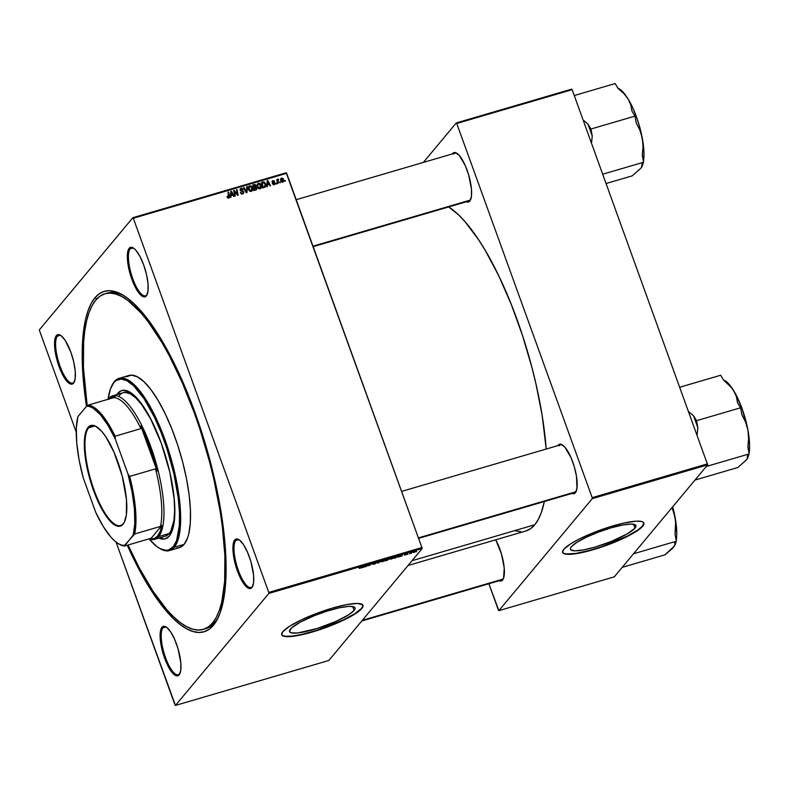 <?xml version="1.0" encoding="UTF-8"?>
<svg xmlns="http://www.w3.org/2000/svg" width="789" height="789" viewBox="0 0 789 789"><rect width="100%" height="100%" fill="white"/><g stroke="black" fill="none" stroke-linecap="round" stroke-linejoin="round"><path stroke-width="1.18" d="M634.987 528.117L633.587 524.241L634.987 528.117L627.452 533.759L611.09 541.53L595.143 547.063L583.574 549.903L574.984 550.84L570.694 549.746L570.388 548.463L571.335 546.767A34.824 6.647 -19.9 0 1 606.08 529.409A34.824 6.647 -19.9 0 1 635.904 525.592A34.824 6.647 -19.9 0 1 634.987 528.117A34.824 6.647 -19.9 0 1 600.251 545.475A34.824 6.647 -19.9 0 1 570.417 549.302A34.824 6.647 -19.9 0 1 571.335 546.767L576.828 542.378L586.335 537.24L598.397 532.121L611.189 527.821L622.758 524.991L631.338 524.044L635.638 525.149L635.944 526.421L634.987 528.117M562.498 551.975L563.652 553.276L566.334 553.957L575.783 553.424L589.393 550.456L601.11 546.895L627.373 536.076L638.054 529.843L642.64 525.878A43.198 8.245 160.1 0 0 643.834 522.9L642.64 525.878A43.198 8.245 160.1 0 1 599.946 547.28A43.198 8.245 160.1 0 1 562.616 552.3L563.77 553.582L566.443 554.263L573.07 554.105L585.813 551.708L601.218 547.201L616.939 541.244L630.569 534.764L640.057 528.729L643.942 524.074L643.558 522.496L641.635 521.499L636.013 521.184L624.257 522.969L609.315 527.003L593.446 532.674L579.077 539.124L570.615 543.868L563.8 549.322A43.198 8.245 -19.9 0 1 606.899 527.782A43.198 8.245 -19.9 0 1 643.893 523.048A43.198 8.245 -19.9 0 1 642.759 526.184A43.198 8.245 -19.9 0 1 599.66 547.714A43.198 8.245 -19.9 0 1 562.656 552.458A43.198 8.245 -19.9 0 1 563.8 549.322L562.606 552.28M290.431 629.08A34.824 6.647 -19.9 0 1 325.176 611.722A34.824 6.647 -19.9 0 1 355.001 607.905A34.824 6.647 -19.9 0 1 354.083 610.43L352.683 606.544L354.083 610.43L348.59 614.818L336.242 621.278L317.395 628.419L297.907 632.936L291.338 632.857L289.474 631.466L291.368 628.093L300.254 622.166L314.328 615.667L327.119 611.09L339.171 607.836L348.649 606.396L353.176 606.652L354.734 607.461L355.04 608.733L354.083 610.43A34.824 6.647 -19.9 0 1 319.338 627.788A34.824 6.647 -19.9 0 1 289.514 631.604A34.824 6.647 -19.9 0 1 290.431 629.08M281.594 634.287L282.748 635.579L285.431 636.269L292.048 636.102L301.27 634.534L316.221 630.5L343.136 620.016L354.922 613.635L361.737 608.191A43.198 8.245 160.1 0 0 362.92 605.202L361.737 608.191A43.198 8.245 160.1 0 1 319.042 629.592A43.198 8.245 160.1 0 1 281.703 634.612L282.856 635.885L285.539 636.575L294.978 636.042L308.598 633.074L320.314 629.514L336.025 623.557L349.665 617.077L357.259 612.451L362.634 607.382L362.654 604.808L357.318 603.437L346.667 604.611L332.317 608.122L316.458 613.457L301.487 619.799L289.701 626.18L282.886 631.624A43.198 8.245 -19.9 0 1 325.985 610.094A43.198 8.245 -19.9 0 1 362.989 605.36A43.198 8.245 -19.9 0 1 361.845 608.497A43.198 8.245 -19.9 0 1 318.746 630.026A43.198 8.245 -19.9 0 1 281.752 634.76A43.198 8.245 -19.9 0 1 282.886 631.624L281.703 634.593M74.048 382.172A24.923 7.604 -106.3 0 0 74.452 381.59A24.923 7.604 73.7 0 1 74.048 382.172A24.923 7.604 73.7 0 1 72.726 383.079A24.923 7.604 73.7 0 1 59.165 363.699A24.923 7.604 73.7 0 1 57.39 336.163L56.354 335.621A25.751 7.851 73.7 0 1 60.506 335.266A25.751 7.851 73.7 0 1 72.489 357.18A25.751 7.851 73.7 0 1 74.235 382.093A25.751 7.851 73.7 0 1 73.564 383.158L75.172 378.621L75.241 371.165L73.732 361.914L70.892 352.279L65.112 340.266L61.098 335.67L57.676 334.684L55.358 337.465L54.51 343.58L55.24 352.101L57.459 361.727L60.812 371.008L64.806 378.513L68.811 383.109L70.635 384.075L73.564 383.158A25.751 7.851 73.7 0 1 59.027 366.5A25.751 7.851 73.7 0 1 56.354 335.621L57.39 336.163A24.923 7.604 73.7 0 1 58.711 335.246A24.923 7.604 73.7 0 1 60.97 335.581A24.923 7.604 -106.3 0 0 57.39 336.163L60.309 335.305L57.39 336.163A24.923 7.604 -106.3 0 0 59.974 366.057A24.923 7.604 -106.3 0 0 74.048 382.172M146.843 294.859A24.923 7.604 -106.3 0 0 147.257 294.277A24.923 7.604 73.7 0 1 146.843 294.859A24.923 7.604 73.7 0 1 145.531 295.776A24.923 7.604 73.7 0 1 131.97 276.397A24.923 7.604 73.7 0 1 130.195 248.86L129.159 248.318A25.751 7.851 73.7 0 1 133.311 247.963A25.751 7.851 73.7 0 1 145.294 269.877A25.751 7.851 73.7 0 1 147.03 294.79A25.751 7.851 73.7 0 1 146.369 295.855L147.977 291.319L148.036 283.862L146.537 274.602L143.697 264.966L139.949 256.415L135.876 250.241L133.903 248.367L130.481 247.381L128.163 250.162L127.315 256.277L128.045 264.788L130.264 274.424L133.617 283.695L139.653 293.922L143.44 296.763L146.369 295.855A25.751 7.851 73.7 0 1 131.832 279.198A25.751 7.851 73.7 0 1 129.159 248.318L130.195 248.86A24.923 7.604 73.7 0 1 131.516 247.943A24.923 7.604 73.7 0 1 133.775 248.269A24.923 7.604 -106.3 0 0 130.195 248.86L133.114 248.002L130.195 248.86A24.923 7.604 -106.3 0 0 132.779 278.744A24.923 7.604 -106.3 0 0 146.843 294.859M252.431 586.533A24.923 7.604 -106.3 0 0 252.835 585.951A24.923 7.604 73.7 0 1 252.431 586.533A24.923 7.604 73.7 0 1 251.109 587.45A24.923 7.604 73.7 0 1 237.548 568.07A24.923 7.604 73.7 0 1 235.773 540.534L234.737 539.982A25.751 7.851 73.7 0 1 238.899 539.637A25.751 7.851 73.7 0 1 250.882 561.541A25.751 7.851 73.7 0 1 252.618 586.454A25.751 7.851 73.7 0 1 251.947 587.519L253.565 582.992L253.624 575.526L250.843 561.413L247.48 552.142L243.495 544.637L239.491 540.041L236.059 539.055L233.751 541.826L232.893 547.941L233.633 556.462L235.842 566.098L239.205 575.368L245.231 585.596L249.018 588.436L250.626 588.456L251.947 587.519A25.751 7.851 73.7 0 1 237.41 570.871A25.751 7.851 73.7 0 1 234.737 539.982L235.773 540.534A24.923 7.604 73.7 0 1 237.094 539.617A24.923 7.604 73.7 0 1 239.363 539.942A24.923 7.604 -106.3 0 0 235.773 540.534L238.702 539.676L235.773 540.534A24.923 7.604 -106.3 0 0 238.357 570.417A24.923 7.604 -106.3 0 0 252.431 586.533M179.626 673.836A24.923 7.604 -106.3 0 0 180.03 673.254A24.923 7.604 73.7 0 1 179.626 673.836A24.923 7.604 73.7 0 1 178.304 674.753A24.923 7.604 73.7 0 1 164.753 655.373A24.923 7.604 73.7 0 1 162.978 627.837L161.932 627.294A25.751 7.851 73.7 0 1 166.094 626.939A25.751 7.851 73.7 0 1 178.077 648.854A25.751 7.851 73.7 0 1 179.813 673.767A25.751 7.851 73.7 0 1 179.142 674.832L180.76 670.295L180.819 662.839L178.038 648.716L174.685 639.445L170.69 631.94L166.686 627.344L163.264 626.358L160.946 629.139L160.088 635.253L161.765 648.538L164.605 658.174L168.353 666.735L172.426 672.899L176.223 675.739L179.142 674.832A25.751 7.851 73.7 0 1 164.605 658.174A25.751 7.851 73.7 0 1 161.932 627.294L162.978 627.837A24.923 7.604 73.7 0 1 164.29 626.92A24.923 7.604 73.7 0 1 166.558 627.245A24.923 7.604 -106.3 0 0 162.978 627.837L165.897 626.979L162.978 627.837A24.923 7.604 -106.3 0 0 165.562 657.72A24.923 7.604 -106.3 0 0 179.626 673.836M500.127 579.925A24.923 7.604 -106.3 0 0 503.047 579.077L502.573 580.063A25.751 7.851 73.7 0 1 499.072 580.763L501.242 580.99L503.56 578.219L504.24 568.07L501.459 553.947L495.709 539.814A25.751 7.851 73.7 0 1 503.234 578.998A25.751 7.851 73.7 0 1 502.573 580.063L503.047 579.077A24.923 7.604 -106.3 0 0 503.461 578.485A24.923 7.604 73.7 0 1 503.047 579.077A24.923 7.604 73.7 0 1 501.735 579.984L361.737 621.002M572.932 492.622A24.923 7.604 -106.3 0 0 575.852 491.764L575.368 492.76A25.751 7.851 73.7 0 1 571.877 493.46L574.047 493.687L575.368 492.76L576.986 488.223L576.483 476.28L574.264 466.644L570.911 457.373L564.875 447.146L561.087 444.306L558.168 445.213A25.751 7.851 73.7 0 1 562.32 444.868A25.751 7.851 73.7 0 1 574.303 466.782A25.751 7.851 73.7 0 1 576.039 491.695A25.751 7.851 73.7 0 1 575.368 492.76L575.852 491.764A24.923 7.604 -106.3 0 0 576.266 491.182A24.923 7.604 73.7 0 1 575.852 491.764A24.923 7.604 73.7 0 1 574.53 492.681L418.801 538.315M562.784 445.174A24.923 7.604 -106.3 0 0 559.204 445.765A24.923 7.604 73.7 0 1 560.515 444.848A24.923 7.604 73.7 0 1 562.784 445.174M467.344 200.948A24.923 7.604 -106.3 0 0 470.274 200.09L469.79 201.087A25.751 7.851 73.7 0 1 466.289 201.787L468.469 202.014L469.79 201.087L471.408 196.55L471.467 189.094L468.686 174.971L465.323 165.7L459.297 155.472L455.509 152.632L453.902 152.612L452.58 153.549A25.751 7.851 73.7 0 1 456.742 153.194A25.751 7.851 73.7 0 1 468.725 175.109A25.751 7.851 73.7 0 1 470.461 200.021A25.751 7.851 73.7 0 1 469.79 201.087L470.274 200.09A24.923 7.604 -106.3 0 0 470.678 199.509A24.923 7.604 73.7 0 1 470.274 200.09A24.923 7.604 73.7 0 1 468.952 201.008L313.223 246.641M457.196 153.5A24.923 7.604 -106.3 0 0 453.616 154.092A24.923 7.604 73.7 0 1 454.937 153.174A24.923 7.604 73.7 0 1 457.196 153.5M214.855 622.304A174.862 53.327 -106.3 0 0 218.691 616.465A174.862 53.327 73.7 0 1 214.855 622.304A174.862 53.327 73.7 0 1 205.594 628.715A174.862 53.327 73.7 0 1 204.45 629.001A174.862 53.327 -106.3 0 0 214.855 622.304L213.405 625.273L214.855 622.304L212.576 622.975A174.862 53.327 73.7 0 1 203.325 629.375A174.862 53.327 73.7 0 1 128.065 545.002L139.288 567.972L153.115 591.415L166.972 609.858L173.758 616.988L180.346 622.61L186.687 626.693L192.713 629.178L198.364 630.046L203.592 629.297L208.345 626.93L212.576 622.975L214.855 622.304M104.976 293.764A174.862 53.327 73.7 0 1 200.12 429.758A174.862 53.327 73.7 0 1 212.576 622.975L216.245 617.462L219.312 610.449L221.758 601.997L224.668 581.138L224.875 555.683L222.36 526.618L220.111 511.075L213.73 478.706L209.667 462.196L199.972 429.315L194.439 413.258L182.269 382.704L169.014 355.168L162.139 342.88L148.224 321.833L141.32 313.282L127.956 300.53L121.614 296.457L115.588 293.972L109.937 293.094L104.71 293.843L99.956 296.21L95.725 300.175L92.057 305.688L88.989 312.7L86.543 321.143L84.758 330.946L83.634 342.002L83.427 367.457L87.204 405.743A174.862 53.327 73.7 0 1 95.725 300.175A174.862 53.327 73.7 0 1 104.976 293.764L107.255 293.094A174.862 53.327 73.7 0 1 124.889 296.339A174.862 53.327 -106.3 0 0 106.13 293.469M94.887 297.867A177.357 54.086 73.7 0 1 123.528 295.461A177.357 54.086 73.7 0 1 206.057 446.367A177.357 54.086 73.7 0 1 218.02 617.935A177.357 54.086 73.7 0 1 213.405 625.273L217.133 619.681L220.239 612.57L224.54 594.058L225.674 582.844L225.881 557.024L224.944 542.674L221.048 511.775L214.578 478.943L210.456 462.196L205.791 445.45L195.011 412.568L189.005 396.759L176.046 367.161L162.248 341.193L148.145 319.841L134.268 303.943L127.581 298.232L121.151 294.1L115.036 291.575L109.306 290.697L104 291.457L99.177 293.853L94.887 297.867L91.169 303.459L88.062 310.58L85.587 319.141L83.762 329.082L82.174 352.683L82.421 366.116L83.358 380.466L86.465 406.345A177.357 54.086 73.7 0 1 94.887 297.867L96.86 298.903L94.887 297.867M525.957 530.948L530.612 528.63L534.755 524.754L412.016 560.723L534.755 524.754L538.345 519.359L541.343 512.495L544.321 501.538A171.124 52.192 -106.3 0 1 534.755 524.754A171.124 52.192 -106.3 0 1 525.691 531.027L408.021 565.506M422.125 547.487L268.763 592.431L133.311 218.257L286.673 173.314L422.214 548.483L328.816 660.492L175.454 705.425L268.852 593.427L422.214 548.483L328.816 660.492L175.454 705.425L174.98 704.893L116.062 542.122L175.454 705.425L268.852 593.427L268.763 592.431L268.852 593.427L422.214 548.483L286.21 172.781L286.673 173.314L133.311 218.257L268.763 592.431L422.125 547.487M276.475 183.936L276.328 183.137L275.765 183.304L275.923 184.103L276.328 183.137L275.765 183.304L276.475 183.936M280.203 182.851L280.056 182.042L279.484 182.21L280.203 182.851L280.056 182.042L279.484 182.21L280.203 182.851M260.035 188.837L261.228 187.772L261.317 185.307L260.222 183.541L258.526 183.186L257.322 184.241L257.175 186.401L258.21 188.344L260.035 188.837L260.932 188.236L261.218 185.04L258.526 183.186L257.234 184.458L257.372 187.052L260.035 188.837M267.274 186.638L267.392 184.981L269.276 184.429L269.986 185.839L270.538 185.681L267.875 180.523L267.195 180.72L266.672 186.815L267.274 186.638L267.392 184.981L269.276 184.429L269.986 185.839L270.538 185.681L267.875 180.523L267.195 180.72L266.672 186.815L267.274 186.638M255.892 189.971L256.819 187.851L256.336 188.433L256.819 187.851L255.764 186.963L255.36 187.447L256.021 185.435L255.557 185.997L256.021 185.435L254.847 184.439L252.845 185.622L254.088 184.567L252.727 184.961L253.772 190.593L256.455 189.656L256.908 188.177L255.764 186.963L255.587 184.754L252.727 184.961L253.772 190.593L256.593 189.518M246.957 192.585L247.332 186.539L246.74 186.717L246.415 191.895L244.057 187.506L243.495 187.664L246.257 192.792L246.957 192.585L247.332 186.539L246.74 186.717L246.415 191.895L244.057 187.506L243.495 187.664L246.257 192.792L246.957 192.585M228.652 198.029L229.412 196.145L228.899 196.757L229.412 196.145L228.642 192.023L228.08 192.181L228.849 197.053L227.005 196.658L227.942 198.049L229.421 197.28L228.642 192.023L228.08 192.181L228.465 197.388L227.005 196.658L228.652 198.029L229.204 197.684M235.329 192.585L237.548 195.347L238.13 195.179L237.085 189.547L236.522 189.705L237.44 194.479L234.264 190.376L233.682 190.543L234.718 196.175L235.28 196.007L234.372 191.244L237.548 195.347L238.13 195.179L237.085 189.547L236.522 189.705L237.44 194.479L234.264 190.376L233.682 190.543L234.718 196.175L235.28 196.007L234.372 191.244L235.329 192.585M230.901 197.299L231.019 195.642L232.903 195.09L233.613 196.5L234.165 196.333L231.502 191.185L230.822 191.382L230.299 197.467L230.901 197.299L231.019 195.642L232.903 195.09L233.613 196.5L234.165 196.333L231.502 191.185L230.822 191.382L230.299 197.467L230.901 197.299M241.069 188.305L240.103 190.159L243.229 192.072L241.868 194.015L242.479 193.285L240.941 193.571L240.892 192.358L240.477 192.861L240.892 192.358L240.369 192.585L242.667 193.926L243.535 193.384L243.762 191.855L243.288 192.427L243.762 191.855L242.174 190.662L241.661 191.283L242.174 190.662L240.615 190.869L240.635 189.962L240.231 190.455L241.276 188.936L243.229 189.518L241.71 188.216L240.31 188.749L240.103 190.159L242.923 191.638L243.249 192.634L241.967 193.354L240.369 192.585L241.572 193.956L243.268 193.64L243.525 191.392L240.586 189.705L241.483 188.887L243.19 189.399L241.069 188.305L240.27 188.788M251.198 191.421L252.391 190.356L252.48 187.9L251.385 186.135L249.689 185.77L248.407 187.052L248.427 189.321L249.541 191.076L251.198 191.421L252.095 190.83L252.391 187.624L249.689 185.77L248.407 187.052L248.535 189.636L251.198 191.421M272.116 181.519L272.955 180.582L272.195 182.032L274.454 183.403L273.467 184.784L273.941 184.222L272.264 183.709L274.089 184.715L274.947 183.107L272.688 181.549L273.408 181.036L274.108 181.628L274.375 180.937L272.836 180.612L272.116 181.677L274.385 183.936L272.264 183.709L274.089 184.715L274.809 184.281M264.986 187.161L265.528 183.64L265.084 184.172L265.528 183.64L263.585 181.855L261.682 183.028L262.885 181.983L261.553 182.377L262.599 188.009L265.163 187.013L265.765 184.577L264.256 182.012L261.553 182.377L262.599 188.009L265.272 186.894M280.697 179.014L281.683 178.018L280.835 181.016L282.718 182.19L283.734 180.967L283.103 178.452L281.288 178.196L280.618 180.148L281.555 182.003L283.379 181.746M278.044 179.083L276.988 180.799L277.314 179.379L276.752 179.537L277.511 183.64L278.073 183.472L277.679 180.691L278.468 179.113L277.462 180.227L277.314 179.379L276.752 179.537L277.511 183.64L278.073 183.472L278.468 179.793L278.468 179.113L277.787 179.261M285.312 181.352L285.164 180.543L284.592 180.711L285.312 181.352L285.164 180.543L284.592 180.711L285.312 181.352M39.45 329.723L132.848 217.715L286.21 172.781L132.848 217.715L133.311 218.257L132.848 217.715L39.45 329.723L39.539 330.719L39.45 329.723M76.227 432.076L39.539 330.719L76.227 432.076M407.785 554.272L407.242 554.44L407.785 554.272M411.513 553.178L410.961 553.345L411.513 553.178M394.401 557.507L391.383 558.04L390.062 558.957L391.305 559.125L394.401 557.507L392.695 557.478L389.983 559.076L391.305 559.125L394.52 557.231M398.583 556.975L401.857 556.008L402.469 554.618L397.981 557.142L401.857 556.008L402.469 554.618L401.798 554.815L398.583 556.975M387.212 560.308L389.845 558.444L387.32 559.056L385.081 560.93L389.825 558.622L387.32 559.056L385.081 560.93L387.212 560.308M378.276 562.922L381.935 560.634L378.197 562.774L378.651 561.6L378.089 561.758L377.566 563.129L378.276 562.922L381.935 560.634L378.197 562.774L378.651 561.6L378.089 561.758L377.566 563.129L378.276 562.922M361.096 567.607L359.301 568.119L360.977 567.902L363.236 566.117L359.301 568.119L361.599 567.488L362.684 566.275L361.096 567.607M368.532 565.082L369.449 565.506L371.688 563.642L369.242 565.388L368.285 564.638L366.037 566.512L368.463 564.766L369.449 565.506L371.688 563.642L369.242 565.388L368.285 564.638L366.037 566.512L368.532 565.082M362.21 567.626L365.485 566.67L366.096 565.279L361.609 567.804L365.485 566.67L366.096 565.279L362.21 567.626M376.876 562.458L374.075 563.129L375.436 563.425L372.753 564.145L373.947 564.204L376.008 563.247L374.361 562.961L376.876 562.458L374.824 562.744L373.858 563.454L375.367 563.494L372.684 564.243L375.229 563.74L376.037 563.08L374.45 563.109L376.925 562.32M385.565 560.101L382.547 560.624L381.225 561.551L382.468 561.709L385.565 560.101L383.858 560.072L381.146 561.669L382.468 561.709L385.683 559.825M406.365 554.391L404.313 555.101L406.868 554.361L405.871 554.144L407.686 553.562L406.236 553.848L405.23 554.46L406.345 554.499L404.323 555.131M395.486 557.882L398.859 555.88L396.157 556.472L393.918 558.336L398.78 556.196L396.157 556.472L393.918 558.336L395.486 557.882M413.988 552.478L416.296 550.998L413.061 552.399M409.392 553.809L412.124 552.132L409.392 553.809M416.622 551.689L416.069 551.846L416.622 551.689M707.585 463.843L592.184 497.662L456.742 123.488L572.143 89.67L707.674 464.839L614.276 576.848L498.875 610.656L592.273 498.658L707.674 464.839L614.276 576.848L498.875 610.656L498.411 610.124L488.864 583.752L498.875 610.656L592.273 498.658L592.184 497.662L592.273 498.658L707.674 464.839L572.143 89.67L571.67 89.137L572.143 89.67L456.742 123.488L592.184 497.662L707.585 463.843M423.348 162.435L456.269 122.946L571.67 89.137L456.269 122.946L456.742 123.488L456.269 122.946L423.348 162.435M515.316 530.819L520.848 531.678M546.205 449.04L542.122 415.241L535.879 383.572L531.904 367.408L522.417 335.236L511.203 304.268L498.707 275.706L485.393 250.646L478.588 239.738L465.027 221.689L458.389 214.716L448.685 206.945A171.124 52.192 -106.3 0 1 546.205 449.04M127.266 545.238L139.081 569.49L153.096 593.259L167.16 611.978L174.034 619.197L180.72 624.908L187.151 629.04L193.266 631.565L198.996 632.453L204.302 631.683L209.115 629.287L213.405 625.273A177.357 54.086 73.7 0 1 127.266 545.238M369.015 564.727L369.242 565.388L369.015 564.727M368.463 564.579L368.867 565.683L368.463 564.579M365.277 566.088L365.485 566.67L365.277 566.088M363.69 566.719L365.494 565.457L365.199 566.285L363.63 566.571L365.534 565.575L363.69 566.719M359.133 568.277L359.922 568.317M375.534 562.636L376.314 562.636M376.008 563.247L375.327 563.109M378.128 561.748L378.365 562.409L378.128 561.748M377.961 562.113L378.197 562.774L377.961 562.113M381.777 561.393L384.105 559.983L385.032 560.239L382.665 561.512L381.679 561.137L385.032 560.239L382.665 561.512L381.57 561.226M388.73 559.125L386.926 559.697L388.721 559.125M388.563 558.839L389.174 558.523M385.9 560.545L386.571 559.677L388.612 559.509L385.9 560.545M387.833 559.569L388.504 559.214M405.516 554.845L404.964 554.785M404.372 554.992L406.946 554.282L405.812 554.263L406.513 553.75L405.26 554.371L406.384 554.46M405.26 554.371L405.921 554.43M407.657 553.681L406.7 553.7M406.552 553.848L407.085 553.868M401.65 555.436L401.857 556.008L401.65 555.436M400.062 556.067L401.867 554.795L401.571 555.624L400.003 555.91L401.907 554.914L400.062 556.067M398.78 556.196L398.139 555.9M394.737 557.961L396.403 556.393L398.238 556.353L394.737 557.961L396.453 556.521L398.06 556.521L394.737 557.961M390.604 558.809L392.942 557.399L393.859 557.655L391.502 558.918L390.516 558.553L393.859 557.655L391.61 558.888L390.407 558.632M416.316 551.245L415.428 551.136M413.623 552.211L415.764 551.412L413.456 552.044M384.154 560.111L385.032 560.239M382.665 561.512L381.698 561.551M392.991 557.527L393.859 557.655M391.502 558.918L390.555 559.016M414.117 552.33L413.564 552.359M233.761 190.977L234.264 190.376L233.761 190.977M236.601 190.129L237.085 189.547L236.601 190.129M233.909 191.796L234.372 191.244L233.909 191.796M234.165 193.167L234.658 192.565L234.165 193.167M230.763 192.062L231.502 191.185L230.763 192.062M230.388 196.392L231.019 195.642L230.388 196.392M230.437 195.81L232.597 194.479L230.437 195.81M231.098 194.922L231.256 193.118L230.605 193.887L231.295 191.895L230.723 192.585L231.295 191.895L232.597 194.479L230.447 195.692L231.295 191.895L232.597 194.479L231.098 194.922M227.074 196.984L227.538 196.431L227.074 196.984M227.242 197.408L227.656 196.915L227.242 197.408M227.922 198.039L228.465 197.388L227.922 198.039M227.991 198.118L228.465 197.388M228.682 197.299L228.692 198.019M228.652 198.197L228.672 197.211M243.229 192.072L242.479 193.285M241.71 194.202L242.47 192.989M240.635 189.962L241.276 188.936M245.31 191.046L245.724 190.553L245.31 191.046M246.701 187.299L247.332 186.539L246.701 187.299M246.286 192.062L246.237 192.772L246.286 192.062M248.791 186.352L248.407 187.052M249.797 186.658L248.486 186.875L249.689 185.77L248.92 186.697L249.482 186.618M250.646 191.49L251.622 190.366L249.58 190.317L248.989 187.328L248.239 188.236L250.044 186.372L251.819 187.733L251.01 190.78L249.097 189.498L248.683 189.991L248.989 187.328L249.896 186.411L251.947 188.157L252.391 187.624L251.652 191.224M251.622 191.283L251.878 189.646M249.127 187.328L248.565 187.674M251.01 190.78L251.888 189.893M253.506 185.435L254.088 185.356M255.261 186.352L255.005 187.881M254.65 187.427L253.861 187.871L256.267 187.999L256.1 189.893M256.05 190.05L256.109 188.926M255.242 187.565L255.32 186.559M254.748 190.297L255.774 189.281L254.857 190.257M255.774 189.281L254.472 190.386L255.242 189.468L254.206 189.774L253.851 187.871L255.764 187.457L256.336 188.433L253.723 190.346L253.851 187.871L254.63 186.944L253.733 187.21L253.407 185.454L252.924 186.036L254.679 185.099L255.518 185.731L255.449 186.46L253.249 187.792L253.407 185.454L255.478 185.622L255.449 186.46L253.289 188.038L254.679 187.378L254.719 186.539M253.861 187.871L255.32 186.618M255.449 186.46L254.63 186.944M274.454 183.403L273.941 184.222M273.645 184.241L273.122 183.886M274.089 184.715L274.986 183.206L274.414 183.886L274.986 183.206L274.454 182.575L273.063 182.782L273.467 182.298L272.521 182.515L272.718 181.776L272.313 182.269L273.102 181.075L274.641 181.391L272.353 180.947M272.955 180.582L272.669 181.421M273.349 182.545L272.333 181.993L273.349 182.545M272.718 181.776L273.102 181.075M272.077 181.529L272.688 181.421M267.136 181.401L267.875 180.523L267.136 181.401M266.761 185.731L267.392 184.981L266.761 185.731M266.81 185.149L268.97 183.827L266.81 185.149M267.471 184.261L267.629 182.456L266.978 183.235L267.668 181.233L267.096 181.924L267.668 181.233L268.97 183.827L266.82 185.04L267.668 181.233L268.97 183.827L267.471 184.261M262.283 182.861L262.816 182.772M264.187 187.111L262.984 187.89L263.753 186.973L263.043 187.18L262.234 182.87L261.761 183.442L263.881 182.535L264.966 183.768L264.818 186.391L262.559 187.762L263.043 187.18L262.234 182.87L263.043 182.634L264.966 183.768L264.828 187.269M264.788 187.358L265.035 185.977M264.414 186.382L264.276 186.924M265.045 186.007L262.599 188.009L264.818 186.391M257.618 183.768L257.234 184.458M258.634 184.074L257.322 184.291L258.526 183.186L257.756 184.103L258.319 184.034M257.964 184.734L257.056 185.662L258.733 183.817L260.774 185.573L261.218 185.04L260.725 187.309L259.275 188.887L259.847 188.196L257.934 186.914L257.825 184.744L257.076 185.642L257.806 184.794M259.759 188.61L260.459 187.782L259.364 188.236L257.934 186.914L257.52 187.407L257.737 185.001L258.881 183.788L260.37 184.567L259.847 188.196M282.718 182.19L283.567 179.271L283.123 179.803L283.567 179.271L281.683 178.018L280.983 178.462M281.683 178.018L280.923 178.935L281.841 178.511L283.014 179.428L282.097 182.229L282.541 181.697L281.367 180.799L282.137 178.492L283.014 179.428L283.073 181.164L282.344 181.726L281.367 180.799L280.953 181.292L281.357 178.906M281.407 178.886L280.519 179.113M280.677 179.705L281.841 178.511M282.137 182.367L282.541 181.697M279.572 182.624L280.056 182.042L279.572 182.624M277.274 180L278.468 179.113L277.491 179.991M277.708 180.711L277.028 181.046M277.018 181.066L278.152 179.744M277.284 182.427L277.787 181.825L277.284 182.427M275.844 183.709L276.328 183.137L275.844 183.709M284.681 181.125L285.164 180.543L284.681 181.125M248.989 187.328L249.896 186.411M257.825 184.744L258.733 183.817M88.674 427.756A51.916 15.829 -106.3 0 0 94.059 490.018A51.916 15.829 -106.3 0 0 123.36 523.6L123.074 524.192A52.419 15.987 73.7 0 1 93.487 490.294A52.419 15.987 73.7 0 1 88.043 427.431L94.759 425.971L88.674 427.756A51.916 15.829 73.7 0 1 91.416 425.853A51.916 15.829 73.7 0 1 96.781 426.888A51.916 15.829 -106.3 0 0 88.674 427.756L88.043 427.431L90.735 425.527L95.804 426.316L101.712 431.356L105.874 436.889L113.991 452.166L122.206 475.994L126.487 499.782L126.368 514.97L124.179 522.535L121.812 525.375L118.814 526.312L115.312 525.306L111.436 522.397L107.334 517.692L101.11 507.702L93.487 490.294L88.92 475.619L85.113 456.308L84.285 443.625L85.291 433.713L88.043 427.431A52.419 15.987 73.7 0 1 96.514 426.721A52.419 15.987 73.7 0 1 120.904 471.309A52.419 15.987 73.7 0 1 124.435 522.022A52.419 15.987 73.7 0 1 123.074 524.192L123.36 523.6A51.916 15.829 73.7 0 1 120.618 525.504A51.916 15.829 73.7 0 1 92.372 485.127A51.916 15.829 73.7 0 1 88.674 427.756M160.473 526.411L161.834 525.454A73.929 22.546 73.7 0 1 157.593 536.037L158.628 536.589A74.768 22.802 -106.3 0 0 150.877 446.919A74.768 22.802 -106.3 0 0 108.675 398.573L108.369 399.204L108.675 398.573A74.768 22.802 73.7 0 1 112.63 395.831A74.768 22.802 73.7 0 1 153.303 453.971A74.768 22.802 73.7 0 1 158.628 536.589L169.26 533.472L158.628 536.589A74.768 22.802 73.7 0 1 154.674 539.321A74.768 22.802 73.7 0 1 149.032 538.857A74.768 22.802 -106.3 0 0 158.628 536.589L157.593 536.037L160.098 531.648L161.834 525.454L150.581 538.956L154.388 538.502L157.593 536.037A73.929 22.546 73.7 0 1 150.581 538.956L150.433 538.453L124.613 546.018L124.544 545.416L134.653 533.975L160.473 526.411L161.834 525.454L150.581 538.956L150.433 538.453L124.613 546.018A73.101 22.289 73.7 0 1 118.488 543.769A73.101 22.289 -106.3 0 0 118.942 544.055A73.101 22.289 -106.3 0 0 124.613 546.018L133.213 535.021L134.801 523.551L134.406 508.856L132.069 491.922L127.926 473.893L115.352 439.167L115.115 436.199L140.925 428.634L140.807 425.971A73.929 22.546 73.7 0 1 157.129 471.072L155.492 468.853A73.101 22.289 73.7 0 1 160.473 526.411A73.101 22.289 -106.3 0 0 155.492 468.853L129.682 476.418L127.926 473.893L115.352 439.167L107.886 425.123L100.262 414.521L92.994 408.071L89.65 406.542L86.583 406.207L77.914 416.602L76.326 428.062L76.711 442.757L79.058 459.691L83.2 477.72L95.775 512.456L103.241 526.49L110.864 537.102L114.573 540.879L118.123 543.552L121.467 545.071L124.544 545.416A72.272 22.043 73.7 0 1 118.044 543.493A72.272 22.043 73.7 0 1 95.775 512.456L83.2 477.72A72.272 22.043 73.7 0 1 77.914 416.602L86.583 406.207A72.272 22.043 73.7 0 1 115.352 439.167L115.115 436.199L140.925 428.634L140.807 425.971L157.129 471.072L147.79 441.712L140.807 425.971L157.129 471.072L155.492 468.853L129.682 476.418A73.101 22.289 73.7 0 1 134.653 533.975L160.473 526.411M108.557 399.145A73.929 22.546 73.7 0 1 115.204 396.64L113.843 397.597A73.101 22.289 73.7 0 1 140.925 428.634A73.101 22.289 -106.3 0 0 113.843 397.597L88.023 405.161L86.583 406.207L88.023 405.161A73.101 22.289 73.7 0 1 115.115 436.199A73.101 22.289 -106.3 0 0 88.023 405.161L113.843 397.597L115.204 396.64L111.397 397.104L108.192 399.559M108.132 399.264A74.768 22.802 73.7 0 1 108.675 398.573A74.768 22.802 -106.3 0 0 108.132 399.264M124.573 521.726A51.916 15.829 73.7 0 1 123.36 523.6A51.916 15.829 -106.3 0 0 124.573 521.736M134.653 533.975A73.101 22.289 -106.3 0 0 129.682 476.418L127.926 473.893A72.272 22.043 73.7 0 1 133.213 535.021L134.653 533.975M122.177 390.447A77.253 23.562 -106.3 0 0 118.468 393.159L117.709 393.376A77.253 23.562 73.7 0 1 121.802 390.545A77.253 23.562 73.7 0 1 163.826 450.627A77.253 23.562 73.7 0 1 169.339 535.997L165.365 538.788L163.057 539.124L158.845 538.098A77.253 23.562 73.7 0 0 165.246 538.828A77.253 23.562 73.7 0 0 169.339 535.997L172.308 530.455L174.182 522.397L174.872 512.12L174.359 500.019L169.842 472.256L161.321 443.339L150.088 417.677L143.983 407.321L137.858 399.175L131.95 393.533L126.487 390.634L121.674 390.585L119.573 391.63L117.561 394.382A77.253 23.562 -106.3 0 1 118.468 393.159L120.332 391.403M158.865 547.931L159.772 548.493A89.719 27.359 -106.3 0 0 174.261 547.27L173.225 546.728A88.881 27.112 73.7 0 1 158.865 547.931A88.881 27.112 73.7 0 1 149.022 538.867L156.833 546.54L160.059 548.621L165.996 550.327L168.659 549.943L173.225 546.728L176.647 540.357L179.369 525.464L179.468 512.525L178.196 497.751L173.807 473.39L166.814 448.29L160.986 432.204L154.496 417.371L144.052 398.692L133.558 385.683L126.98 380.752L121.042 379.045L115.973 380.633L113.823 382.645L114.306 381.659A89.719 27.359 -106.3 0 0 111.979 385.367L111.515 386.324A88.881 27.112 73.7 0 1 113.823 382.645L110.401 389.007L108.113 399.273A88.881 27.112 73.7 0 1 111.515 386.324M169.507 550.564L179.379 547.665A89.719 27.359 -106.3 0 0 184.123 544.38L174.261 547.27A89.719 27.359 73.7 0 1 169.507 550.564A89.719 27.359 73.7 0 1 159.319 548.207M111.742 385.851A89.719 27.359 73.7 0 1 114.306 381.659A89.719 27.359 73.7 0 1 119.05 378.365A89.719 27.359 73.7 0 1 167.86 448.142A89.719 27.359 73.7 0 1 174.261 547.27L184.123 544.38L179.517 547.625L176.835 548.01M121.111 393.76L119.297 395.457A74.768 22.802 73.7 0 1 123.262 392.715A74.768 22.802 73.7 0 1 159.339 438.063L150.64 418.969L141.744 404.718L135.895 398.021L130.372 393.869L125.372 392.429L123.143 392.754M165.424 536.175L169.26 533.472L170.828 531.115L173.955 520.316L174.625 510.365L174.122 498.658L171.203 478.568A74.768 22.802 73.7 0 1 169.26 533.472A74.768 22.802 73.7 0 1 165.305 536.214L154.674 539.321M126.348 376.728L131.467 375.13L137.454 376.856L144.091 381.837L151.113 389.874L158.254 400.674L165.226 413.811L171.785 428.792L177.663 445.016L182.634 461.89L186.51 478.745L189.143 494.94L190.435 509.862L190.327 522.92L188.837 533.62L187.585 537.95L184.123 544.38A89.719 27.359 -106.3 0 0 177.732 445.252A89.719 27.359 -106.3 0 0 128.923 375.475L119.05 378.365M116.802 394.608L117.709 393.376A77.253 23.562 73.7 0 0 116.802 394.608M174.261 547.27A89.719 27.359 -106.3 0 0 164.95 439.68A89.719 27.359 -106.3 0 0 114.306 381.659L113.823 382.645A88.881 27.112 73.7 0 1 164.004 440.124A88.881 27.112 73.7 0 1 173.225 546.728L174.261 547.27M165.621 538.7A77.253 23.562 -106.3 0 1 159.605 537.881L163.816 538.897M503.047 579.077L362.319 620.312L503.047 579.077M674.516 545.978L665.009 554.825L622.176 567.37L665.009 554.825L672.494 548.414L674.911 544.962M674.625 543.286L674.94 544.065L674.625 543.286L676.341 541.224L633.518 553.779L676.341 541.224L674.625 543.286M672.692 506.794A42.616 12.999 -106.3 0 1 675.098 517.268L672.021 507.593L675.098 517.268A42.616 12.999 -106.3 0 1 676.715 535.978L676.232 540.623A42.616 12.999 -106.3 0 0 676.715 535.978L675.709 537.812L676.715 535.978L676.745 531.835L675.098 517.268L675.808 525.681L675.049 534.242L676.341 541.224L675.049 534.242L675.65 521.46L672.642 506.607M674.703 545.603A42.616 12.999 -106.3 0 0 674.822 545.367A42.616 12.999 -106.3 0 0 676.045 541.579L674.812 545.377M672.307 548.335L673.707 547.132M313.046 246.168L470.274 200.09L313.046 246.168M642.138 165.986L641.743 167.002L641.851 164.309L643.568 162.248L602.737 174.211L643.568 162.248L642.266 155.265L643.025 146.705L642.315 138.292A42.616 12.999 -106.3 0 0 628.074 98.95L630.806 104.976L631.979 111.19L634.997 116.111L590.961 129.011L587.943 124.09L592.253 136.004L591.523 143.223L592.253 136.004L590.961 129.011L634.997 116.111L636.289 123.094L639.987 130.343L642.315 138.292A42.616 12.999 -106.3 0 1 643.449 161.646L643.962 152.859L643.153 143.42L639.859 127.631L636.506 117.048L632.492 107.265L628.074 98.95L623.744 93.437L618.103 88.496L615.085 83.575L574.264 95.538L615.085 83.575L618.103 88.496L623.744 93.437L628.074 98.95L630.806 104.976L631.979 111.19L634.997 116.111L636.289 123.094L639.987 130.343L642.315 138.292L643.025 146.705L642.266 155.265L643.568 162.248L641.851 164.309L642.138 165.986L640.934 168.156L632.226 175.848L606.1 183.502L632.226 175.848L639.524 169.359M587.943 124.09L583.11 119.977L587.943 124.09L590.961 129.011L592.253 136.004A45.94 14.015 -106.3 0 0 587.943 124.09M617.748 87.924L619.335 88.901A42.616 12.999 -106.3 0 1 628.074 98.95L623.566 92.678L619.266 88.861M641.921 166.627A42.616 12.999 -106.3 0 0 642.039 166.39L643.262 162.603A42.616 12.999 -106.3 0 1 642.039 166.39L641.851 166.775M641.743 167.002L640.934 168.156M418.634 537.832L575.852 491.764L418.634 537.832M724.854 380.535L729.154 384.351L733.662 390.624L736.384 396.63L737.557 402.854L740.575 407.785L696.539 420.685L740.575 407.785L741.877 414.767L745.575 422.036L747.903 429.966A42.616 12.999 -106.3 0 1 749.037 453.31L749.55 444.532L747.903 429.966A42.616 12.999 -106.3 0 0 733.662 390.624L736.384 396.63L737.557 402.854L740.575 407.785L741.877 414.767L745.575 422.036L747.903 429.966L742.094 408.712L735.9 394.559L731.669 387.774L723.681 380.17L720.673 375.248L679.842 387.212L720.673 375.248L723.681 380.17L729.322 385.091L733.662 390.624A42.616 12.999 -106.3 0 0 724.913 380.574A42.616 12.999 -106.3 0 0 724.854 380.535L724.913 380.574M693.531 415.764L688.689 411.651L693.531 415.764L697.841 427.677L696.539 420.685L693.531 415.764A45.94 14.015 -106.3 0 1 697.841 427.677L696.539 420.685L693.531 415.764M694.981 480.067L737.814 467.512L694.981 480.067M747.716 457.65L747.321 458.675L747.43 455.983L749.146 453.922L747.854 446.929L748.613 438.408L747.903 429.966L748.613 438.408L747.854 446.929L749.146 453.922L706.323 466.467L749.146 453.922L747.43 455.983L747.716 457.65L746.512 459.829L737.814 467.512L745.112 461.032M697.111 434.897L697.841 427.677L697.111 434.897M747.508 458.301A42.616 12.999 -106.3 0 0 747.627 458.064L748.85 454.277A42.616 12.999 -106.3 0 1 747.627 458.064L747.439 458.448M747.321 458.675L746.512 459.829M456.072 152.839L296.22 199.686M243.091 192.91L242.322 193.838M240.744 189.252L239.984 190.169M249.285 186.815L248.515 187.733M255.389 186.549L254.62 187.466M256.139 188.995L255.37 189.912M274.355 183.975L273.596 184.892M272.807 181.253L272.047 182.17M258.111 184.232L257.352 185.149M128.193 391.275L112.63 395.831M124.711 521.45L124.435 522.022M97.057 427.046L96.514 426.721M118.942 544.055L118.044 543.493M122.561 390.328L121.802 390.545M205.594 628.715L203.335 629.375M166.006 538.601L165.246 538.828M401.808 491.35L560.515 444.848"/></g></svg>
